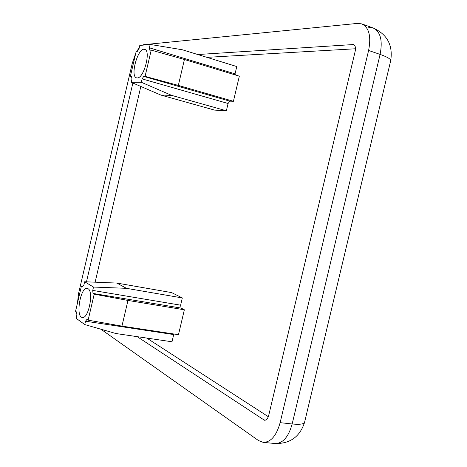 <?xml version="1.0" encoding="UTF-8"?>
<svg xmlns="http://www.w3.org/2000/svg" width="467" height="467" viewBox="0 0 467 467"><rect width="100%" height="100%" fill="white"/><g stroke="black" fill="none" stroke-linecap="round" stroke-linejoin="round"><path stroke-width="0.7" d="M100.93 329.223L258.49 440.556L263.154 442.36C270.813 442.325 276.47 435.758 280.13 422.658L292.161 423.978C300.421 424.777 304.601 424.03 304.706 421.73L390.581 61.165C391.439 59.443 387.949 57.19 380.097 54.406L292.161 423.978C288.518 436.984 282.815 443.498 275.051 443.522C289.966 443.848 299.779 436.861 304.507 422.565M368.761 27.419L373.057 27.932C380.465 31.528 382.812 40.355 380.097 54.406L368.603 50.465C371.341 36.315 369.064 27.46 361.762 23.887L357.512 23.403L143.585 44.704L141.997 45.241M139.283 47.628L136.767 51.323M135.745 53.279L132.301 63.173L78.678 293.002L77.388 303.381M84.749 324.565L115.863 333.52L172.008 341.786L173.706 334.565L85.531 321.22L84.749 324.565L76.115 318.29L76.874 315.032L76.629 312.049L75.549 311.285L81.392 286.242L82.496 286.925L83.879 285.016L84.638 281.759L116.878 283.072L126.446 288.326L93.511 287.059L92.729 290.41L93.021 293.428L94.2 294.157L127.964 300.439L121.945 326.124L88.123 320.169L86.961 319.352L85.531 321.22M88.123 320.169L94.2 294.157M93.511 287.059L84.638 281.759M88.006 288.705L87.253 288.419C80.505 286.627 75.298 316.953 82.309 317.443C88.532 319.241 94.019 291.437 88.006 288.705M82.799 286.452L81.392 286.242M116.878 283.072L171.64 292.605L182.323 297.94L180.624 305.179L92.729 290.41M182.323 297.94L126.446 288.326M180.624 305.179L181.114 308.086L184.348 309.784L178.482 334.693L121.945 326.124M184.348 309.784L127.964 300.439M181.114 308.086L93.021 293.428M174.232 334.051L173.706 334.565M131.612 77.037L130.299 76.635L136.195 51.37L137.485 51.265L139.02 48.749L139.785 45.457L150.181 44.435L182.317 49.759L236.769 66.547L235.053 73.844L149.387 47.809L150.181 44.435M130.299 76.635L131.571 76.611L131.951 79.028L131.186 82.315L160.87 95.064L171.634 95.367L141.338 82.28L131.186 82.315M141.338 82.28L142.126 78.905L143.713 76.39L145.079 76.366L178.341 85.414L184.412 59.496L151.215 50.109L145.079 76.366M151.215 50.109L149.825 50.226L149.387 47.809M137.21 77.936L136.609 77.855C129.686 76.547 138.098 46.805 144.694 49.403C151.25 50.512 143.848 78.672 137.21 77.936M184.412 59.496L239.338 76.156L233.424 101.286L229.811 101.152L228.077 103.493L226.367 110.778L171.634 95.367M228.077 103.493L142.126 78.905M233.424 101.286L178.341 85.414M229.811 101.152L143.713 76.39M226.367 110.778L214.546 110.101L160.87 95.064M235.053 73.844L235.397 74.959M206.945 57.353L355.51 48.766M95.122 282.185L140.841 86.459M268.315 416.698L146.749 338.067M86.465 281.829L132.867 83.038M197.78 54.528L353.466 44.534C355.311 45.433 355.895 47.646 355.2 51.183L268.729 415.321C267.825 418.607 266.4 420.247 264.462 420.247L137.21 336.666M280.13 422.658L368.603 50.465M263.406 419.851L265.565 420.09M352.527 44.418L354.266 45.019M390.745 60.471C393.021 45.101 387.125 34.249 373.057 27.932L361.762 23.887M275.051 443.522L263.154 442.36"/></g></svg>

